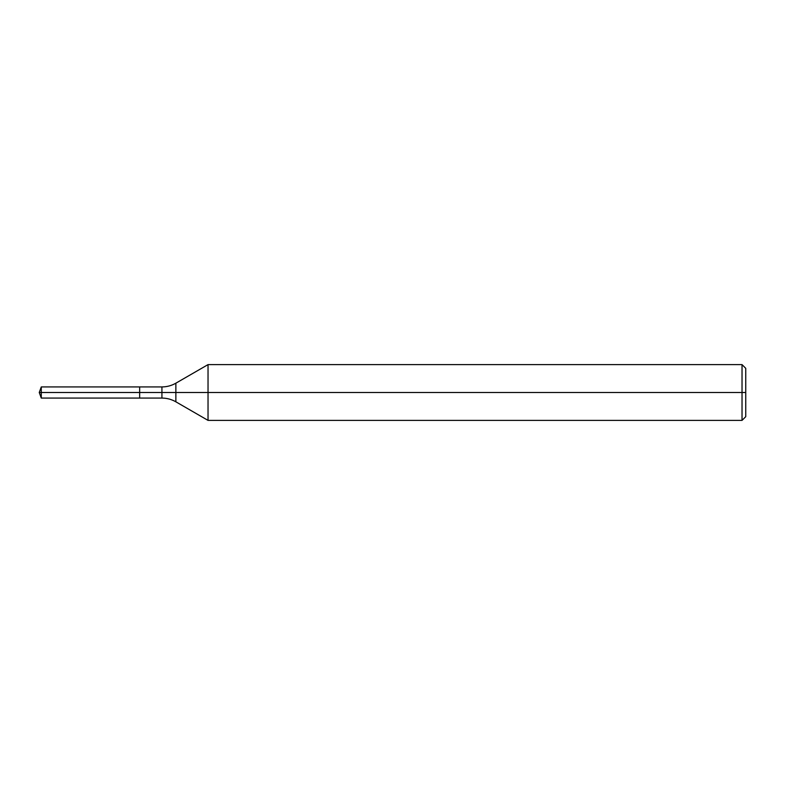 <?xml version="1.0" encoding="UTF-8"?>
<svg xmlns="http://www.w3.org/2000/svg" width="785" height="785" viewBox="0 0 785 785"><rect width="100%" height="100%" fill="white"/><g stroke="black" fill="none" stroke-linecap="round" stroke-linejoin="round"><path stroke-width="1.18" d="M208.035 420.387L208.035 364.613L742.031 364.613L742.031 420.387L208.035 420.387L175.869 401.812L175.869 383.188L208.035 364.613M161.926 386.926L161.926 398.073L139.651 398.073L139.651 386.926L41.281 386.926L139.651 386.926L139.651 398.073L139.651 386.926L161.926 386.926C166.901 386.897 171.542 385.651 175.869 383.188M742.031 420.387L745.75 416.668L745.75 368.332L742.031 364.613M139.651 392.5L39.25 392.5L41.281 398.073L139.651 398.073L41.281 398.073L41.281 386.926L41.281 398.073L39.25 392.5L41.281 386.926L39.25 392.5L745.75 392.5M161.926 398.073C166.901 398.103 171.542 399.349 175.869 401.812"/></g></svg>
